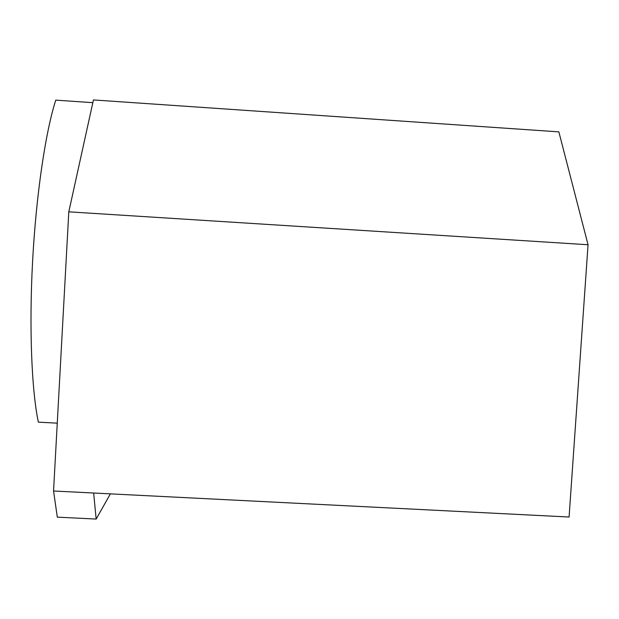 <?xml version="1.0" encoding="UTF-8"?>
<svg xmlns="http://www.w3.org/2000/svg" width="619" height="619" viewBox="0 0 619 619"><rect width="100%" height="100%" fill="white"/><g stroke="black" fill="none" stroke-linecap="round" stroke-linejoin="round"><path stroke-width="0.93" d="M588.05 244.745L569.085 517.02L53.551 490.999L68.802 211.83L93.438 99.938L558.856 131.87L588.05 244.745L68.802 211.83M110.391 493.861L96.154 519.062L57.312 517.151L53.551 490.999M96.154 519.062L93.655 493.018M92.835 102.677L55.772 100.139C45.628 131.437 36.188 194.335 32.598 261.249C29.016 328.171 31.685 390.705 38.355 422.15L57.258 423.164"/></g></svg>

